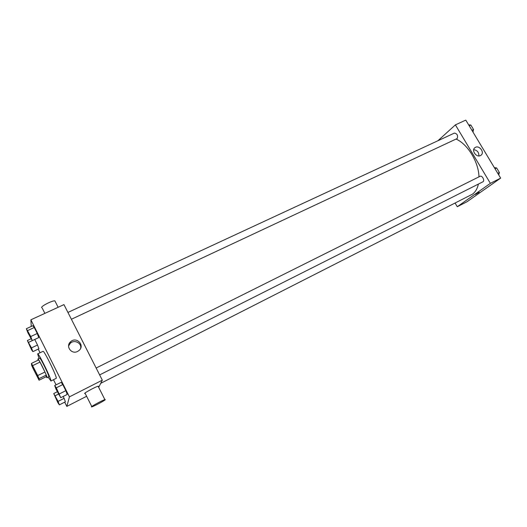 <?xml version="1.0" encoding="UTF-8"?>
<svg xmlns="http://www.w3.org/2000/svg" width="527" height="527" viewBox="0 0 527 527"><rect width="100%" height="100%" fill="white"/><g stroke="black" fill="none" stroke-linecap="round" stroke-linejoin="round"><path stroke-width="0.79" d="M38.636 378.59L38.609 378.669C38.234 379.229 31.304 364.967 31.969 365.02C32.279 364.401 38.794 377.668 38.636 378.59M37.707 375.553L31.468 363.399L31.594 365.152L32.918 368.215L39.064 380.211L39.038 378.649L37.707 375.553L44.953 372.016L40.006 362.082L32.753 365.58M39.064 380.211L46.192 376.706L46.257 375.105L39.038 378.649M31.468 363.399L38.695 359.921L40.006 362.082M44.953 372.016L46.257 375.105M46.159 376.726L47.015 377.707C48.089 377.806 38.511 358.103 37.924 358.999L38.135 360.191M37.924 358.999L39.716 358.143C40.256 357.22 49.215 375.435 48.846 376.719L47.015 377.707M39.018 358.472L37.661 353.887C38.438 352.517 51.534 379.17 50.941 380.922L48.109 377.167M37.661 353.887L43.016 351.331C43.906 349.908 56.982 376.482 56.277 378.281L50.875 381.074M32.891 351.641L38.919 348.775L37.516 345.027L34.742 339.474L37.516 345.027L31.449 347.899L27.364 340.534L31.567 349.809L32.891 351.641L31.449 347.899M32.285 340.626L38.761 337.583L37.246 333.486L34.262 327.517L32.826 325.719L26.35 328.716L27.918 332.82L32.285 340.626L30.731 336.536L26.35 328.716M64.696 402.154L66.824 406.409L69.426 396.864L30.876 319.803L31.251 326.45M38.234 349.105L40.045 352.747M53.523 379.763L56.066 384.862M59.38 404.861L65.388 401.805L64.123 398.333L63.187 396.469L64.123 398.333L58.075 401.396L53.741 393.537L57.865 402.648L59.38 404.861L58.075 401.396M60.743 397.701L67.192 394.446L65.842 390.665L62.792 384.572L61.139 382.338L54.683 385.547L56.093 389.341L60.743 397.701L56.303 387.813L54.683 385.547M86.619 396.284L66.824 406.409M98.681 387.352L102.317 380.178L63.958 304.613L30.876 319.803M102.317 380.178L69.426 396.864M77.581 351.45C71.488 354.77 65.276 346.193 70.565 341.779C76.329 336.101 85.308 345.35 79.024 350.495L77.581 351.45M91.777 406.528L85.19 393.445C81.645 394.407 95.268 386.818 98.121 386.245L98.562 386.331L98.305 386.614M105.308 399.65C105.064 400.382 94.135 406.238 91.922 406.824C88.45 407.951 102.113 400.355 104.886 399.618L105.308 399.65M55.309 301.694L54.88 300.851C52.292 300.449 41.211 306.068 41.574 307.61M68.576 345.956L70.282 343.294C74.188 339.368 81.632 342.84 80.703 348.143M478.391 184.081C477.376 188.686 475.38 192.052 472.423 194.193L100.723 383.32M456.092 139.095C467.686 144.062 478.72 162.164 478.964 176.848M99.643 374.908L482.851 181.835C485.136 180.86 482.172 175.069 480.025 176.321L96.145 368.017M67.93 312.439L454.386 133.1C457.212 133.674 458.154 135.485 457.205 138.522L71.395 319.263M455.137 203.119L457.271 206.729L490.373 183.343L455.394 124.879L437.904 140.749M455.394 124.879L465.789 120.103L500.65 178.126L466.994 201.755L457.271 206.729M500.65 178.126L490.373 183.343M480.446 155.57C476.27 157.876 471.013 150.083 475.058 147.586C479.083 144.51 485.183 152.659 480.855 155.333L480.446 155.57M479.168 192.289L475.519 194.417M473.714 149.668C477.278 150.274 478.997 152.362 478.865 155.92M498.74 174.951L499.385 172.513L496.638 167.942L494.346 167.632M499.385 172.513L497.765 173.33M496.638 167.942L495.018 168.752M497.343 169.108L498.891 171.683M472.982 132.079L473.549 129.53L470.848 125.031L468.661 124.879M473.549 129.53L471.915 130.294M470.848 125.031L469.208 125.795M471.619 126.315L473.141 128.845M59.465 395.131L59.432 395.164C59.182 395.494 55.559 388.083 55.967 388.083L55.981 388.076C56.205 387.734 59.656 394.73 59.465 395.131M67.192 394.446L65.842 390.665L59.353 393.932M65.842 390.665L62.792 384.572L56.303 387.813M62.792 384.572L61.139 382.338M55.981 388.076L55.967 388.083C56.185 387.74 59.643 394.736 59.446 395.138L59.432 395.164M27.621 331.147L27.608 331.154C27.812 330.824 31.053 337.438 31.014 338.11L30.994 338.189C30.75 338.505 27.2 331.147 27.608 331.154L27.621 331.147C27.832 330.818 31.067 337.432 31.027 338.103L31.001 338.182M38.761 337.583L37.246 333.486L30.731 336.536M37.246 333.486L34.262 327.517L27.74 330.541M34.262 327.517L32.826 325.719M58.187 402.463L54.946 395.896L58.187 402.463M57.298 391.752L53.741 393.537M65.388 401.805L64.123 398.333M58.457 394.077L55.243 395.698M54.946 395.896L58.161 402.496M28.544 342.807L31.706 349.348M30.955 338.848L27.364 340.534M38.919 348.775L37.516 345.027M32.279 340.613L28.662 342.306M98.121 386.245L104.886 399.618M58.141 307.287L54.88 300.851M44.887 313.374L42.18 308.005M70.282 343.294L70.565 341.779M474.682 147.896L475.058 147.586"/></g></svg>
